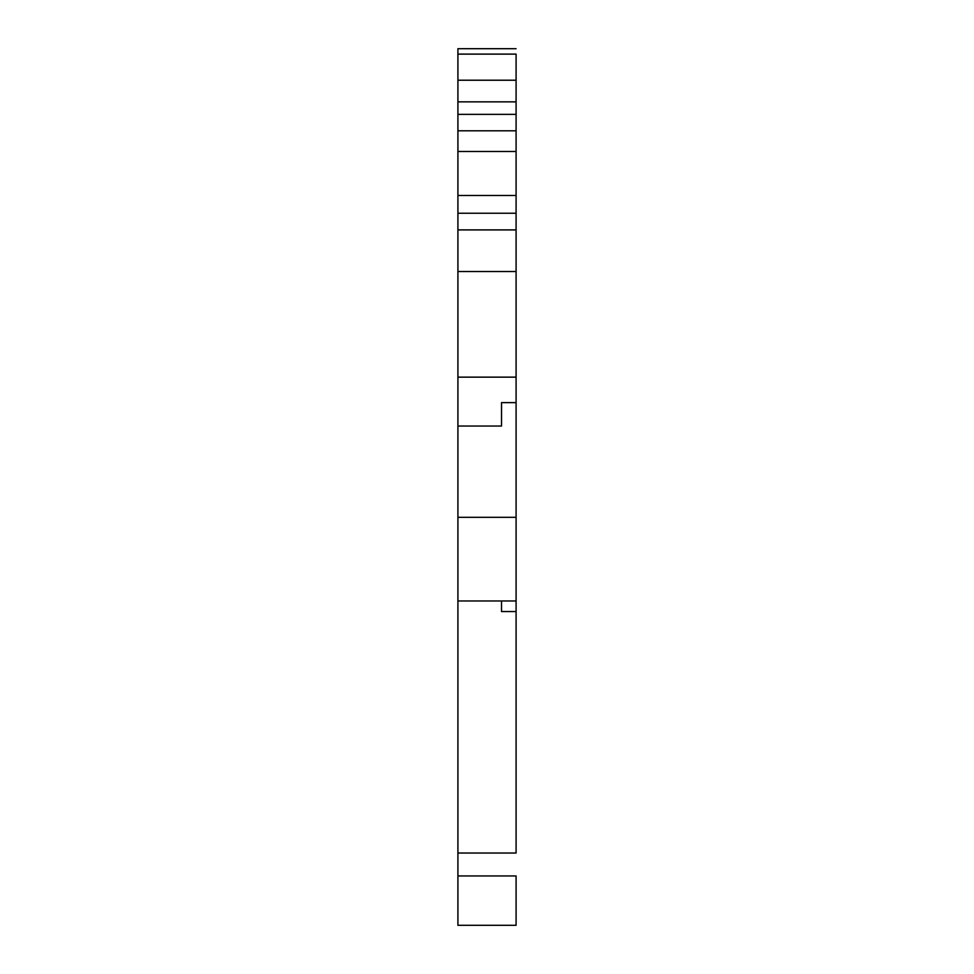 <?xml version="1.0" encoding="UTF-8"?>
<svg xmlns="http://www.w3.org/2000/svg" width="974" height="974" viewBox="0 0 974 974"><rect width="100%" height="100%" fill="white"/><g stroke="black" fill="none" stroke-linecap="round" stroke-linejoin="round"><path stroke-width="1.46" d="M501.537 402.627L501.537 426.04L501.537 402.627L516.086 402.627L501.537 402.627M501.537 600.97L501.537 611.538L516.086 611.538L516.086 853.029L457.914 853.029L457.914 600.97L501.537 600.97L457.914 600.97L457.914 517.304L516.086 517.304L516.086 600.97L501.537 600.97L501.537 611.538L516.086 611.538L516.086 600.97L501.537 600.97M457.914 48.7L457.914 54.118L457.914 48.7L516.086 48.7L457.914 48.7M457.914 229.901L457.914 426.04L457.914 377.145L516.086 377.145L516.086 517.304L457.914 517.304L457.914 426.04L501.537 426.04L457.914 426.04L457.914 853.029L516.086 853.029L516.086 377.145L457.914 377.145L457.914 271.515L516.086 271.515L516.086 377.145L516.086 271.515L457.914 271.515L457.914 213.233L457.914 229.901L516.086 229.901L516.086 271.515L516.086 229.901L457.914 229.901M457.914 54.118L457.914 213.233L516.086 213.233L516.086 229.901L516.086 213.233L457.914 213.233L457.914 195.482L516.086 195.482L516.086 213.233L516.086 195.482L457.914 195.482L457.914 151.481L516.086 151.481L516.086 195.482L516.086 151.481L457.914 151.481L457.914 130.796L516.086 130.796L516.086 151.481L516.086 130.796L457.914 130.796L457.914 114.36L516.086 114.36L516.086 130.796L516.086 114.36L457.914 114.36L457.914 101.856L516.086 101.856L516.086 114.36L516.086 101.856L457.914 101.856L457.914 80.221L516.086 80.221L516.086 101.856L516.086 80.221L457.914 80.221L457.914 54.118L516.086 54.118L516.086 80.221L516.086 54.118L457.914 54.118M457.914 875.943L457.914 853.029L457.914 875.943L516.086 875.943L457.914 875.943L457.914 925.3L516.086 925.3L457.914 925.3L457.914 875.943M516.086 875.943L516.086 925.3L516.086 875.943"/></g></svg>
